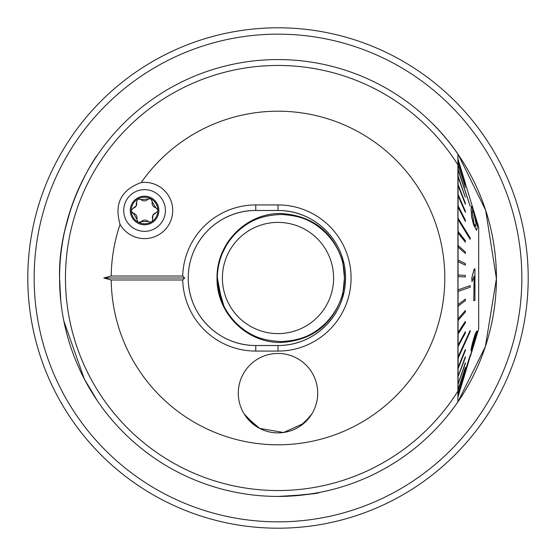 <?xml version="1.0" encoding="UTF-8"?>
<svg xmlns="http://www.w3.org/2000/svg" width="556" height="556" viewBox="0 0 556 556"><rect width="100%" height="100%" fill="white"/><g stroke="black" fill="none" stroke-linecap="round" stroke-linejoin="round"><path stroke-width="0.83" d="M64.809 230.455L70.584 209.522M77.632 191.028L85.061 175.599M91.247 164.715L94.006 160.281M60.812 301.248L59.568 278.271C57.887 210.912 97.147 154.45 97.404 155.131C97.335 154.102 57.831 211.106 59.568 278M120.068 224.346A28.147 28.147 0 0 0 172.707 210.488A28.147 28.147 0 0 0 141.217 182.542C121.118 189.902 114.07 203.837 120.068 224.346A166.8 166.8 0 0 0 111.214 276.012L182.715 276.012A73.072 73.072 0 0 1 255.76 204.928L278 204.928A73.072 73.072 0 0 1 351.072 278A73.072 73.072 0 0 1 278 351.072L255.76 351.072A73.072 73.072 0 0 1 182.715 279.988L184.668 278L182.715 276.012M457.908 154.123A218.432 218.432 0 0 0 432.505 123.599L432.561 123.543A218.508 218.508 0 0 1 457.984 154.102L457.908 164.826L457.908 154.123A218.432 218.432 0 0 0 59.568 278A218.432 218.432 0 0 0 278 496.432C304.139 495 318.032 493.665 319.658 492.421L311.006 493.923L287.382 496.23M309.977 416.722L299.851 426.334M256.149 426.334L244.244 414.095M188.248 278A67.512 67.512 0 0 0 255.76 345.512C218.8 345.756 188.039 314.988 188.248 278C188.143 240.831 218.8 210.279 255.76 210.488A67.512 67.512 0 0 0 188.248 278M333.6 278A55.6 55.6 0 0 0 278 222.4A55.6 55.6 0 0 0 222.4 278A55.6 55.6 0 0 0 278 333.6A55.6 55.6 0 0 0 333.6 278M528.2 278A250.2 250.2 0 0 1 278 528.2A250.2 250.2 0 0 1 27.8 278A250.2 250.2 0 0 1 278 27.8A250.2 250.2 0 0 1 528.2 278A250.2 250.2 0 0 0 278 27.8A250.2 250.2 0 0 0 27.8 278M317.712 393.168A39.712 39.712 0 0 0 278 353.456A39.712 39.712 0 0 0 238.288 393.168A39.712 39.712 0 0 0 278 432.888A39.712 39.712 0 0 0 317.712 393.168L317.601 396.15M463.641 378.282L457.908 396.748L457.908 401.877L485.367 346.624L496.425 278.639L485.659 210.258L458.373 154.811M278 204.928L278 210.488C314.96 210.244 345.721 241.012 345.512 278C345.617 315.169 314.96 345.721 278 345.512A67.512 67.512 0 0 0 345.512 278A67.512 67.512 0 0 0 278 210.488L255.76 210.488L255.76 204.928M457.908 255.343L457.908 261.278M457.908 234.396L457.908 243.75M457.908 214.435L457.908 226.994M457.984 175.564L457.908 211.398M111.214 276.012L103.791 278L111.214 279.988A166.8 166.8 0 0 0 278 444.8A166.8 166.8 0 0 0 444.8 278A166.8 166.8 0 0 0 141.217 182.542M457.908 401.877A218.432 218.432 0 0 0 457.984 154.241A218.432 218.432 0 0 1 278 496.432A218.432 218.432 0 0 0 457.908 401.877L457.908 391.174A212.545 212.545 0 0 1 65.455 278A212.545 212.545 0 0 1 457.908 164.826L457.908 397.144M111.214 279.988L182.715 279.988M63.857 321.034L84.269 378.9L97.404 400.869M246.023 416.722L259.694 428.419L283.588 432.492L303.819 423.345L311.756 414.095M255.76 351.072L255.76 345.512L278 345.512L278 351.072M457.908 279.188L457.908 276.812M103.791 278L184.668 278M280.759 213.49C312.548 215.499 333.232 231.685 342.809 262.043L344.456 277.889C344.456 260.966 338.243 246.016 325.809 233.047C311.012 218.96 298.502 215.506 280.898 214.456C263.363 215.478 250.742 219.008 236.064 232.978C223.588 245.995 217.354 261.014 217.361 278.028C217.32 294.979 223.533 309.956 235.994 322.96C250.791 337.061 263.419 340.508 280.898 341.544C298.363 340.515 310.992 337.068 325.774 322.987C338.284 309.956 344.511 294.923 344.456 277.889L342.809 293.95C333.148 324.336 312.514 340.522 280.898 342.51C246.489 342.941 216.513 313.188 217.014 278.097C216.548 242.944 246.301 213.087 280.759 213.49M225.792 309.636L225.305 308.775M223.929 306.141L217.723 284.79M217.361 278.035L217.41 275.47M217.813 270.425L218.696 265.045M220.232 259.103L222.046 254.05M222.456 253.063L226.341 245.425M342.809 293.888L343.622 293.888M342.809 262.112L343.622 262.112M226.125 245.794L222.032 254.078L225.458 246.954M220.19 259.242L218.765 264.712L220.19 259.242M217.361 277.924L221.872 301.526L220.252 296.967M217.361 277.986L217.709 284.672M218.737 291.184L220.197 296.793M472.628 210.043L472.405 212.635L473.9 223.29L475.54 226.389L476.124 223.7L473.907 213.094L472.746 210.126L473.83 213.094L476.047 223.7L475.721 226.174M477.361 227.418L476.52 230.274L473.663 224.784L471.745 217.055L471.168 208.924L471.467 206.151L473.691 211.634C476.179 219.279 477.402 224.548 477.361 227.418M470.188 206.193L458.109 169.302L470.188 206.193L458.026 169.955L458.109 176.975L465.351 197.331L458.026 176.975L458.109 185.6L465.351 204.24L465.351 203.246L458.109 184.606M458.109 169.302L458.109 164.632L465.351 187.428L458.026 164.632M465.351 187.428L458.109 164.632M458.109 164.166L458.109 161.094L465.351 184.578L458.109 161.094M458.109 160.83L458.109 159.405L465.351 183.209L458.109 159.405M458.109 218.16L458.109 219.544L470.188 239.323L470.188 237.947L458.026 218.16L458.026 207.047L465.351 221.413L465.351 220.141L458.109 205.783L458.109 207.047L465.351 221.413M458.109 289.878L458.109 291.455L470.188 287.223L470.188 285.645L458.026 289.878L458.026 276.568L465.351 277.013L465.351 275.422L458.109 274.977L458.109 276.568L465.351 277.013M458.109 357.056L458.109 358.238L470.188 331.598L470.188 330.424L458.109 357.056L458.026 346.631L465.351 332.988L465.351 331.689L458.109 345.332L458.109 346.631M458.109 394.037L470.188 355.506L458.109 394.037L458.026 390.479L465.351 367.968L458.109 390.479M476.214 337.207L470.459 356.125L475.915 335.046L473.893 339.716L471.092 350.801C471.134 348.723 472.009 344.783 473.712 338.972C475.45 333.357 476.589 330.764 477.117 331.195L472.266 350.134L478.681 328.832L478.681 227.168L465.351 183.466M465.351 183.209L458.026 159.405M465.351 184.578L458.026 161.094M471.467 206.151L471.092 208.924L471.669 217.055L473.58 224.784L476.52 230.274M465.351 204.24L458.026 185.6L458.109 195.67L465.351 212.309L465.351 211.169L458.109 194.537M465.351 212.309L458.026 195.67L458.109 205.783M470.188 239.323L458.026 219.544L458.109 232.957L465.351 242.138L458.026 232.957L458.109 247.079L465.351 253.439L465.351 251.91L458.109 245.55M465.351 253.439L458.026 247.079L458.109 261.695L465.351 265.122L465.351 263.551L458.109 260.125M465.351 265.122L458.026 261.695L458.109 274.977M458.026 289.878L470.188 285.645M458.109 304.591L458.109 306.141L465.351 300.65L465.351 299.1L458.026 304.591L458.109 291.455M458.026 304.591L465.351 299.1M458.109 318.887L458.109 320.374L465.351 312.02L465.351 310.533L458.026 318.887L458.109 306.141M458.026 318.887L465.351 310.533M458.109 332.537L458.109 333.947L465.351 322.862L465.351 321.451L458.026 332.537L458.109 320.374M458.026 332.537L465.351 321.451M458.109 345.332L458.109 333.947M458.026 345.332L465.351 331.689M458.026 357.056L470.188 330.424M458.109 367.537L458.109 368.572L465.351 350.502L465.351 349.467L458.109 367.537L458.109 358.238M458.026 367.537L465.351 349.467M458.109 376.607L465.351 357.612L458.109 376.607L458.109 368.572M458.026 376.607L465.351 356.737M458.109 384.12L465.351 363.464L458.109 384.12L458.109 377.482M458.026 384.12L465.351 362.755M458.109 389.964L458.109 384.828M458.026 389.964L465.351 367.447M458.026 394.037L470.188 355.18M458.109 396.282L465.351 372.666L458.109 396.282L458.109 394.364M458.026 396.282L465.351 372.534M475.832 334.927L473.274 345.895L465.358 372.645M477.034 331.195C476.513 330.744 475.38 333.336 473.636 338.972C471.933 344.762 471.057 348.702 471.008 350.801L471.092 350.801M476.131 337.207L473.698 345.186M474.108 276.193L473.788 300.761L474.192 276.193L471.974 281.67L471.884 277.937L474.205 269.083L474.942 268.819L474.935 300.344L473.788 300.761M474.942 268.819L474.122 269.083L471.801 277.937L471.974 281.67M465.316 372.791L458.054 396.664M465.351 242.138L465.351 240.678L458.109 231.491M465.351 197.331L458.109 176.155M245.349 415.784A39.712 39.712 0 0 0 300.608 425.82A39.712 39.712 0 0 0 310.651 370.56A39.712 39.712 0 0 0 255.392 360.524A39.712 39.712 0 0 0 245.349 415.784M133.238 208.146A4.656 4.656 0 0 0 136.157 205.887L133.238 208.146L131.258 210.446L131.272 211.12A13.302 13.302 0 0 0 137.742 221.913L138.576 222.365A13.302 13.302 0 0 0 151.023 222.115L151.837 221.622A13.302 13.302 0 0 0 157.862 210.578L157.848 209.904L155.777 207.687L152.261 201.884L150.989 198.84A13.302 13.302 0 0 0 131.258 210.446M152.407 220.913A2.662 2.662 0 0 1 151.837 221.622L152.407 220.913L152.963 215.123L157.55 211.572L157.862 210.578M126.302 200.417A20.85 20.85 0 0 0 134.489 228.745A20.85 20.85 0 0 0 162.818 220.558A20.85 20.85 0 0 0 154.631 192.23A20.85 20.85 0 0 0 126.302 200.417M151.468 197.964A14.296 14.296 0 0 0 132.043 203.579A14.296 14.296 0 0 0 137.652 223.005A14.296 14.296 0 0 0 157.077 217.389A14.296 14.296 0 0 0 151.468 197.964M157.848 209.904A13.302 13.302 0 0 0 150.989 198.84L140.946 199.521L137.666 199.111L136.512 202.203L136.157 205.887A4.656 4.656 0 0 0 136.512 202.203M148.181 221.49A4.656 4.656 0 0 0 141.398 221.629A2.662 2.662 0 0 1 138.576 222.365L141.398 221.629L148.181 221.49L151.023 222.115M136.859 219.127A4.656 4.656 0 0 0 133.343 213.323A2.662 2.662 0 0 1 131.272 211.12L133.343 213.323L136.859 219.127L137.742 221.913M152.261 201.884A4.656 4.656 0 0 0 155.777 207.687M155.882 212.865A4.656 4.656 0 0 0 152.608 218.807M140.946 199.521A4.656 4.656 0 0 0 147.729 199.382M278 521.848A243.848 243.848 0 0 1 34.152 278A243.848 243.848 0 0 1 278 34.152A243.848 243.848 0 0 1 521.848 278A243.848 243.848 0 0 1 278 521.848M280.898 342.51L280.898 341.544"/></g></svg>
